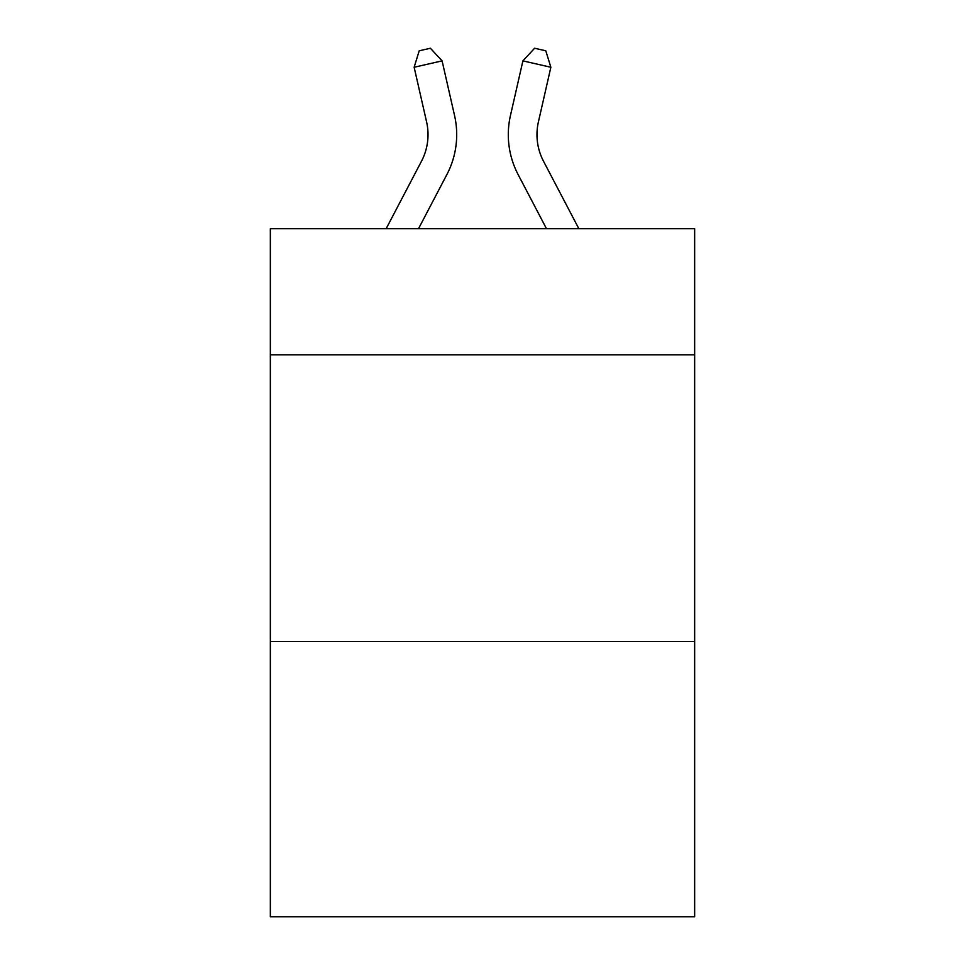 <?xml version="1.0" encoding="UTF-8"?>
<svg xmlns="http://www.w3.org/2000/svg" width="965" height="965" viewBox="0 0 965 965"><rect width="100%" height="100%" fill="white"/><g stroke="black" fill="none" stroke-linecap="round" stroke-linejoin="round"><path stroke-width="1.45" d="M694.655 354.831L694.655 228.681L270.345 228.681L270.345 354.831L694.655 354.831L694.655 916.75L270.345 916.75L270.345 354.831M694.655 641.52L270.345 641.52M426.59 121.904A57.345 57.345 -21.5 0 1 421.476 161.252A57.345 57.345 -21.5 0 0 426.59 121.904A57.345 57.345 -21.5 0 1 421.476 161.252A57.345 57.345 -21.5 0 0 426.59 121.904A57.345 57.345 -21.5 0 1 421.476 161.252L386.157 228.681L421.476 161.252A57.345 57.345 -66.1 0 0 426.59 121.904L414.142 67.248L419.208 50.795L430.39 48.25L442.091 60.879L454.551 115.535A86.006 86.006 158.5 0 1 446.879 174.556L418.52 228.681M538.41 121.904A57.345 57.345 21.5 0 0 543.524 161.252A57.345 57.345 21.5 0 1 538.41 121.904A57.345 57.345 21.5 0 0 543.524 161.252A57.345 57.345 21.5 0 1 538.41 121.904A57.345 57.345 21.5 0 0 543.524 161.252L578.843 228.681L543.524 161.252A57.345 57.345 66.1 0 1 538.41 121.904L550.858 67.248L522.909 60.879L510.449 115.535A86.006 86.006 -158.5 0 0 518.121 174.556L546.48 228.681M414.142 67.248L442.091 60.879L454.551 115.535M550.858 67.248L545.792 50.795L534.61 48.25L522.909 60.879L510.449 115.535"/></g></svg>
